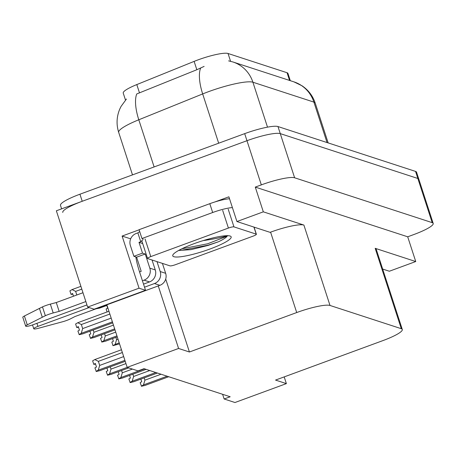 <?xml version="1.0" encoding="UTF-8"?>
<svg xmlns="http://www.w3.org/2000/svg" width="456" height="456" viewBox="0 0 456 456"><rect width="100%" height="100%" fill="white"/><g stroke="black" fill="none" stroke-linecap="round" stroke-linejoin="round"><path stroke-width="0.68" d="M135.831 256.939A30.147 6.635 69.8 0 0 139.559 271.924L145.532 290.301L139.051 288.186L122.111 236.065L139.12 229.813M222.613 394.303L224.135 398.983L234.971 402.517L286.379 383.616L275.544 380.082L382.84 340.632A28.261 4.714 162 0 0 402.3 329.483A28.261 4.714 162 0 0 401.297 328.702L330.007 305.457A28.261 4.714 162 0 0 296.713 312.548L189.417 351.998L165.71 279.049M139.051 288.186L87.643 307.087L56.356 210.792L246.97 140.71A28.261 4.714 -18 0 1 280.269 133.614L417.844 178.473A28.261 4.714 -18 0 1 418.847 179.254A28.261 4.714 -18 0 0 417.844 178.473L280.269 133.614A28.261 4.714 -18 0 0 246.97 140.71L82.228 201.278A28.261 4.714 -18 0 0 62.774 212.433M130.655 238.847L122.111 236.065M214.833 201.974L228.895 196.804L236.932 221.542L270.077 232.349L270.59 232.155A28.261 4.714 162 0 1 303.89 225.064L263.323 211.835L236.932 221.542M382.669 269.063L389.35 271.24L415.741 261.539L375.174 248.309A28.261 4.714 162 0 1 376.177 249.09L402.3 329.483M407.704 236.801L255.286 187.097L261.322 184.88A28.261 4.714 -18 0 1 294.622 177.783L432.197 222.648A28.261 4.714 -18 0 1 433.2 223.429A28.261 4.714 -18 0 1 413.74 234.578L407.704 236.801L415.741 261.539M263.323 211.835L255.286 187.097M106.852 304.819L127.178 367.371L138.008 370.899L144.05 368.682L230.177 396.766L224.135 398.983M87.643 307.087L94.124 309.202L145.532 290.301M189.417 351.998L178.581 348.469L158.26 285.923M284.196 376.901L286.379 383.616M110.261 366.835L111.002 369.103L109.565 373.84L178.581 348.469M125.497 100.058L123.234 93.098A25.433 4.241 -18 0 1 136.806 84.582L194.125 61.389A25.433 4.241 -18 0 1 228.034 53.483L287.052 72.726A25.433 4.241 -18 0 1 287.958 73.427L290.312 80.683M204.123 66.399L196.838 69.734L136.749 93.947A32.974 12.648 68 0 0 138.795 119.78A37.683 6.287 162 0 0 118.691 132.4L132.496 174.887M61.611 208.859L60.477 205.365A28.261 4.714 -18 0 1 79.937 194.21L244.678 133.642A28.261 4.714 -18 0 1 277.972 126.546L415.547 171.41A28.261 4.714 -18 0 1 416.55 172.186L433.2 223.429M73.49 296.218L72.601 293.482L71.045 294.399L72.709 293.824M71.045 294.399L69.899 290.865L72.076 289.583L75.639 291.384L76.813 294.998M71.176 294.382L72.8 294.103M72.732 293.881L71.199 294.445M80.9 286.339L72.076 289.583M81.806 289.121L75.639 291.384M112.712 322.848L82.815 333.838L79.258 334.67L77.908 331.067L79.458 330.155L78.312 326.621L76.756 327.539L78.421 326.963M76.756 327.539L75.611 324.005L77.788 322.723L81.35 324.524L82.667 328.588L111.173 318.106M76.887 327.522L78.512 327.243M78.443 327.02L76.91 327.585M82.667 328.588L81.231 333.325L112.393 321.868M108.95 311.266L77.788 322.723M109.85 314.047L81.35 324.524M79.053 334.601L81.231 333.325M125.218 361.334L99.835 370.665L96.279 371.497L94.928 367.895L96.484 366.983L95.332 363.449L93.782 364.361L95.441 363.791M93.782 364.361L92.631 360.833L94.808 359.55L121.456 349.752M93.913 364.35L95.532 364.07M95.464 363.848L93.93 364.412M94.808 359.55L98.371 361.351L99.693 365.416L123.679 356.592M99.693 365.416L98.257 370.152L124.898 360.354M122.356 352.534L98.371 361.351M96.079 371.429L98.257 370.152M107.035 305.389L99.721 308.074L96.016 308.803M107.08 311.955L106.123 308.991L107.673 308.079L106.824 305.463M128.752 367.884L111.144 374.353L107.587 375.185L106.237 371.583L107.793 370.671L106.943 368.055M111.002 369.103L125.953 363.603M107.388 375.117L109.565 373.84M146.097 369.349L122.453 378.041L118.896 378.873L117.545 375.271L119.101 374.359L118.252 371.743M121.57 370.523L122.311 372.786L132.411 369.075M122.311 372.786L120.874 377.528L144.518 368.836M118.697 378.805L120.874 377.528M157.405 373.036L133.762 381.729L130.205 382.561L128.854 378.959L130.41 378.047L129.561 375.43M132.878 374.211L133.619 376.474L149.756 370.54M133.619 376.474L132.183 381.216L155.827 372.523M130.006 382.493L132.183 381.216M168.714 376.724L145.071 385.417L141.514 386.249L140.163 382.647L141.719 381.735L140.87 379.118M144.187 377.899L144.928 380.161L161.065 374.228M144.928 380.161L143.492 384.904L167.135 376.211M141.314 386.181L143.492 384.904M162.427 263.391L165.653 273.315L160.21 271.537A9.422 9.052 108.1 0 1 154.459 283.541L144.523 287.195M89.114 307.566L37.916 326.393L36.919 323.327M160.21 271.537L156.989 261.619M139.559 271.924L141.2 271.32L136.606 257.19L133.887 256.3L142.511 253.131L139.006 242.353L140.733 241.72L137.86 232.885L136.139 233.518A9.422 9.052 108.1 0 0 130.382 245.522L133.887 256.3M136.606 257.19L145.23 254.015L142.511 253.131M139.667 231.5A18.844 3.141 -18 0 1 137.86 232.885M229.533 198.77A18.844 3.141 162 0 0 209.806 203.684L139.08 229.687L141.953 238.522A18.844 3.141 -18 0 1 143.087 239.155M141.844 240.945A18.844 3.141 -18 0 1 140.733 241.72M209.806 203.684L212.678 212.519L141.953 238.522M212.678 212.519A18.844 3.141 -18 0 1 232.406 207.605M142.694 243.555L139.006 242.353M152.042 260.005L155.262 269.923L149.825 268.151L145.23 254.015M85.848 301.564L59.149 311.38L56.282 302.545L82.975 292.729M149.825 268.151A9.422 9.052 108.1 0 1 144.067 280.155L142.432 280.759M86.942 304.933L32.969 324.78A6.013 1.003 -18 0 1 25.673 326.125L22.8 317.29A6.013 1.003 162 0 1 24.402 315.997L42.476 306.882A9.422 1.573 -18 0 1 50.342 304.118L56.282 302.545M59.149 311.38L53.209 312.953L50.342 304.118M42.476 306.882L45.349 315.717L27.269 324.832A6.013 1.003 -18 0 0 25.673 326.125M143.526 284.134L149.511 281.928A9.422 9.052 -71.9 0 0 155.262 269.923M45.349 315.717A9.422 1.573 -18 0 1 53.209 312.953M39.421 308.404L42.288 317.239M32.53 324.94L33.778 328.765A6.013 1.003 -18 0 0 38.11 328.366L63.293 321.571A9.422 1.573 -18 0 0 70.8 318.687L74.984 316.538L159.896 285.319A9.422 9.052 -71.9 0 0 165.653 273.315M33.778 328.765A6.013 1.003 -18 0 1 37.916 326.393M210.028 248.993A30.717 5.124 -18 0 1 172.898 254.893A30.717 5.124 -18 0 1 193.897 243.732A30.717 5.124 -18 0 1 230.485 236.185A30.717 5.124 -18 0 1 210.028 248.993M178.78 250.441L190.973 249.649L208.05 245.431L218.595 241.72C224.01 239.104 226.968 237.052 227.476 235.552C224.238 236.909 216.822 238.499 205.217 240.323L203.262 240.58M228.405 228.057A4.708 0.787 -18 0 1 233.956 226.877L256.215 234.133A4.708 0.787 -18 0 1 256.386 234.264A4.708 0.787 -18 0 1 253.143 236.122L175.514 264.668A4.708 0.787 -18 0 1 169.963 265.848L147.704 258.592A4.708 0.787 -18 0 1 147.539 258.461A4.708 0.787 -18 0 1 150.782 256.603L228.405 228.057L222.665 210.393M147.539 258.461L141.793 240.791A4.708 0.787 -18 0 1 142.945 239.833M179.003 250.258L181.824 250.23L208.101 245.191L218.595 241.72M181.83 248.799L207.645 243.789L226.626 236.373L227.379 235.695M114.986 329.859L94.124 337.525L90.567 338.358L89.216 334.755L90.767 333.843L89.917 331.227M93.241 330.007L93.976 332.276L113.447 325.117M93.976 332.276L92.545 337.012L114.667 328.879M90.362 338.289L92.545 337.012M117.266 336.864L105.433 341.213L101.876 342.046L100.525 338.443L102.076 337.531L101.226 334.915M104.549 333.695L105.285 335.964L115.727 332.122M105.285 335.964L103.854 340.7L116.947 335.884M101.671 341.977L103.854 340.7M119.54 343.875L112.98 345.665L111.834 342.131L113.39 341.219L112.535 338.603M115.858 337.383L116.593 339.646L118.001 339.133M116.593 339.646L115.163 344.388L119.221 342.895M112.98 345.665L115.163 344.388M432.197 222.648L415.547 171.41M294.622 177.783L277.972 126.546M261.322 184.88L244.678 133.642M330.007 305.457L303.89 225.064M401.297 328.702L375.174 248.309M296.713 312.548L270.59 232.155M136.806 84.582L139.513 92.927M194.125 61.389L196.838 69.734M228.034 53.483L230.576 61.298M287.052 72.726L289.56 80.438M228.616 60.876L232.936 61.97A32.974 31.692 108.1 0 1 252.903 82.222A37.683 6.287 162 0 0 208.512 91.679A37.683 6.287 162 0 0 202.669 93.93L138.795 119.78L154.117 166.936M200.663 68.012A32.974 12.648 68 0 0 202.669 93.93L218.675 143.201M327.037 142.546L313.899 102.11A32.974 31.692 -71.9 0 0 293.932 81.863L302.134 85.842C308.438 90.14 312.805 95.908 315.238 103.153A37.683 6.287 162 0 0 313.899 102.11L252.903 82.222L267.501 127.15M79.937 194.21L82.228 201.278M144.067 280.155L149.511 281.928M154.459 283.541L159.896 285.319M24.402 315.997L27.269 324.832M233.956 226.877L228.217 209.207M150.782 256.603L145.036 238.933M256.215 234.133L253.924 227.082M126.449 99.026L121.005 106.493L119.683 109.263C116.576 116.844 116.246 124.556 118.691 132.4M232.936 61.97L293.932 81.863M315.238 103.153L328.155 142.91M256.386 234.264L254.066 227.128"/></g></svg>
